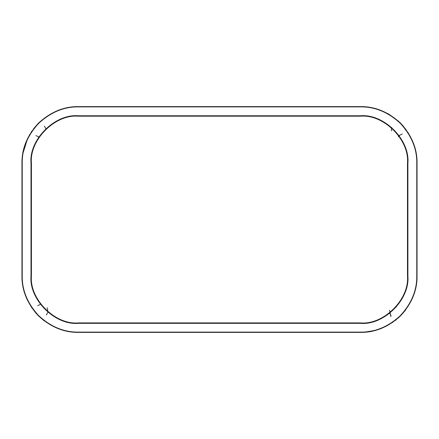 <?xml version="1.0" encoding="UTF-8"?>
<svg xmlns="http://www.w3.org/2000/svg" width="439" height="439" viewBox="0 0 439 439"><rect width="100%" height="100%" fill="white"/><g stroke="black" fill="none" stroke-linecap="round" stroke-linejoin="round"><path stroke-width="0.66" d="M78.394 332.383L360.606 332.383C375.01 332.581 388.317 327.066 400.516 315.855C411.733 303.651 417.242 290.349 417.05 275.944L417.05 163.056C417.242 148.651 411.733 135.349 400.516 123.145C388.317 111.934 375.01 106.419 360.606 106.617L78.394 106.617C63.99 106.419 50.683 111.934 38.484 123.145C27.267 135.349 21.758 148.651 21.95 163.056L21.95 275.944C21.758 290.349 27.267 303.651 38.484 315.855C50.683 327.066 63.99 332.581 78.394 332.383L78.394 332.103C64.061 332.296 50.82 326.814 38.681 315.652C27.525 303.514 22.038 290.278 22.23 275.944L21.95 275.944M387.05 325.809L375.57 330.364L363.371 332.318M398.431 317.836L403.501 312.628M396.28 319.68L395.429 320.36M392.845 322.27L392.433 322.555M405.768 309.797L404.621 311.278M390.88 316.629L389.574 310.208M396.335 306.993L396.351 306.543M46.347 314.939L48.054 312.014M22.608 154.468L27.673 138.29M33.649 128.654L38.155 123.474M29.287 135.228L29.632 134.63M31.29 131.958L31.817 131.179M44.152 320.81L38.577 315.948L35.674 312.831L31.043 306.669M27.213 299.738L25.467 295.557M23.245 287.951L22.405 283.095M44.361 126.169L46.057 128.868M38.478 137.572L38.786 137.61M400.692 123.321L403.66 126.553M405.466 128.803L406.102 129.653M407.908 132.26L408.226 132.754M397.959 120.741L398.617 121.329M387.209 113.273L389.706 114.694M398.859 136.315L399.287 135.892M402.289 133.95L398.826 135.722M407.897 163.11L407.474 163.11L407.474 275.994L407.611 163.11C409.719 139.827 383.84 113.948 360.556 116.05L78.34 116.05C55.056 113.948 29.177 139.827 31.279 163.11L31.279 275.994C29.177 299.277 55.056 325.156 78.34 323.055L360.556 323.055C383.84 325.156 409.719 299.277 407.611 275.994L407.897 275.994L407.897 163.11C410.015 139.69 383.977 113.652 360.556 115.77L78.34 115.77C54.919 113.652 28.881 139.69 30.999 163.11L30.999 275.994C28.881 299.42 54.919 325.453 78.34 323.334L360.556 323.334C383.977 325.453 410.015 299.42 407.897 275.994M417.05 163.056L416.77 163.056L416.77 275.944C416.962 290.278 411.475 303.514 400.319 315.652C388.18 326.814 374.939 332.296 360.606 332.103L360.606 332.383M360.606 332.103L78.394 332.103M407.474 275.994C409.571 299.211 383.768 325.014 360.556 322.912L360.556 323.334M416.77 275.944L417.05 275.944M78.394 106.617L78.394 106.897L360.606 106.897L360.606 106.617M22.23 275.944L22.23 163.056L21.95 163.056M22.23 163.056C22.038 148.722 27.525 135.486 38.681 123.348C50.82 112.186 64.061 106.704 78.394 106.897M30.999 275.994L31.421 275.994L31.421 163.11L30.999 163.11M31.421 163.11C29.325 139.898 55.127 114.096 78.34 116.192L78.34 115.77M360.556 322.912L78.34 322.912L78.34 323.334M360.606 106.897C374.939 106.704 388.18 112.186 400.319 123.348C411.475 135.486 416.962 148.722 416.77 163.056M78.34 116.192L360.556 116.192L360.556 115.77M78.34 322.912C55.127 325.014 29.325 299.211 31.421 275.994M360.556 116.192C383.768 114.096 409.571 139.898 407.474 163.11M391.089 315.756L389.596 313.029M37.694 305.72L40.646 304.172M47.522 311.558L47.675 309.665L47.094 307.717M35.932 135.574L39.093 137.144M398.842 135.267L398.541 135.333M391.654 127.414L391.368 129.637L391.687 130.904M398.343 136.831L399.084 136.095"/></g></svg>
